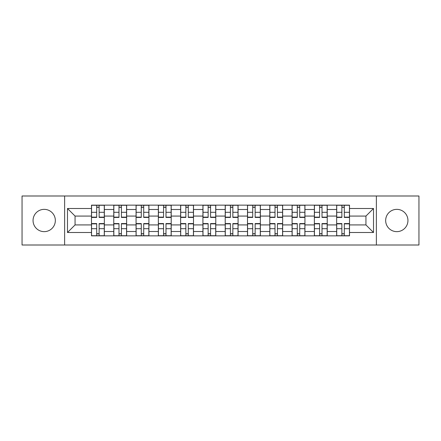 <?xml version="1.0" encoding="UTF-8"?>
<svg xmlns="http://www.w3.org/2000/svg" width="441" height="441" viewBox="0 0 441 441"><rect width="100%" height="100%" fill="white"/><g stroke="black" fill="none" stroke-linecap="round" stroke-linejoin="round"><path stroke-width="0.66" d="M396.806 209.354A11.146 11.146 0 0 0 385.66 220.5A11.146 11.146 0 0 0 396.806 231.646A11.146 11.146 0 0 0 407.947 220.5A11.146 11.146 0 0 0 396.806 209.354M44.194 209.354A11.146 11.146 0 0 0 33.053 220.5A11.146 11.146 0 0 0 44.194 231.646A11.146 11.146 0 0 0 55.34 220.5A11.146 11.146 0 0 0 44.194 209.354M376.371 245.003L418.95 245.003L418.95 195.997L22.05 195.997L22.05 245.003L376.371 245.003L376.371 195.997M113.772 235.858L113.772 209.497L104.346 209.497L104.346 235.858M104.346 209.497L104.346 205.142M113.772 209.497L113.772 205.142M126.633 205.142L126.633 235.858M136.065 235.858L136.065 205.142M148.92 205.142L148.92 235.858M158.352 235.858L158.352 205.142M171.207 205.142L171.207 235.858M180.639 235.858L180.639 205.142M193.5 205.142L193.5 235.858M202.926 235.858L202.926 205.142M215.787 205.142L215.787 235.858M225.213 235.858L225.213 205.142M238.074 205.142L238.074 235.858M247.5 235.858L247.5 205.142M260.361 205.142L260.361 235.858M269.793 235.858L269.793 205.142M282.648 205.142L282.648 235.858M292.08 235.858L292.08 205.142M304.935 205.142L304.935 235.858M314.367 235.858L314.367 205.142M327.228 205.142L327.228 235.858M336.654 235.858L336.654 205.142M336.654 224.927L327.228 224.927M314.367 224.927L304.935 224.927M292.08 224.927L282.648 224.927M269.793 224.927L260.361 224.927M247.5 224.927L238.074 224.927M225.213 224.927L215.787 224.927M202.926 224.927L193.5 224.927M180.639 224.927L171.207 224.927M158.352 224.927L148.92 224.927M136.065 224.927L126.633 224.927M113.772 224.927L104.346 224.927M336.654 216.073L327.228 216.073M314.367 216.073L304.935 216.073M292.08 216.073L282.648 216.073M269.793 216.073L260.361 216.073M247.5 216.073L238.074 216.073M225.213 216.073L215.787 216.073M202.926 216.073L193.5 216.073M180.639 216.073L171.207 216.073M158.352 216.073L148.92 216.073M136.065 216.073L126.633 216.073M113.772 216.073L104.346 216.073M75.058 224.927L91.485 224.927L91.485 216.073L75.058 216.073L75.058 224.927L67.484 232.501L67.484 208.499L91.485 208.499L91.485 216.073M349.515 216.073L349.515 224.927L365.942 224.927L365.942 216.073L349.515 216.073L349.515 205.142L91.485 205.142L91.485 208.499M349.515 208.499L373.516 208.499L373.516 232.501L349.515 232.501L349.515 224.927M91.485 224.927L91.485 235.858L349.515 235.858L349.515 232.501M91.485 232.501L67.484 232.501M64.629 245.003L64.629 195.997M99.131 233.713L96.7 233.713M96.7 207.287L99.131 207.287M121.418 233.713L118.987 233.713M118.987 207.287L121.418 207.287M143.705 233.713L141.28 233.713M141.28 207.287L143.705 207.287M165.992 233.713L163.567 233.713M163.567 207.287L165.992 207.287M188.285 233.713L185.854 233.713M185.854 207.287L188.285 207.287M210.572 233.713L208.141 233.713M208.141 207.287L210.572 207.287M232.859 233.713L230.428 233.713M230.428 207.287L232.859 207.287M255.146 233.713L252.715 233.713M252.715 207.287L255.146 207.287M277.433 233.713L275.008 233.713M275.008 207.287L277.433 207.287M299.72 233.713L297.295 233.713M297.295 207.287L299.72 207.287M322.013 233.713L319.582 233.713M319.582 207.287L322.013 207.287M344.3 233.713L341.869 233.713M341.869 207.287L344.3 207.287M67.484 208.499L75.058 216.073M365.942 224.927L373.516 232.501M365.942 216.073L373.516 208.499M99.131 217.43L99.131 205.285L104.274 205.285L104.274 217.43L99.131 217.43M96.7 207.143L99.131 207.143M99.131 205.285L91.557 205.285L91.557 217.43L96.7 217.43L96.7 205.285L94.628 205.285M96.7 223.57L96.7 235.715L91.557 235.715L91.557 223.57L96.7 223.57M99.131 233.857L96.7 233.857M96.7 235.715L104.274 235.715L104.274 223.57L99.131 223.57L99.131 235.715L101.204 235.715M121.418 217.43L121.418 205.285L126.561 205.285L126.561 217.43L121.418 217.43M118.987 207.143L121.418 207.143M121.418 205.285L113.844 205.285L113.844 217.43L118.987 217.43L118.987 205.285L116.92 205.285M143.705 217.43L143.705 205.285L148.849 205.285L148.849 217.43L143.705 217.43M141.28 207.143L143.705 207.143M143.705 205.285L136.131 205.285L136.131 217.43L141.28 217.43L141.28 205.285L139.207 205.285M118.987 223.57L118.987 235.715L113.844 235.715L113.844 223.57L118.987 223.57M121.418 233.857L118.987 233.857M118.987 235.715L126.561 235.715L126.561 223.57L121.418 223.57L121.418 235.715L123.491 235.715M141.28 223.57L141.28 235.715L136.131 235.715L136.131 223.57L141.28 223.57M143.705 233.857L141.28 233.857M141.28 235.715L148.849 235.715L148.849 223.57L143.705 223.57L143.705 235.715L145.778 235.715M165.992 217.43L165.992 205.285L171.136 205.285L171.136 217.43L165.992 217.43M163.567 207.143L165.992 207.143M165.992 205.285L158.424 205.285L158.424 217.43L163.567 217.43L163.567 205.285L161.494 205.285M188.285 217.43L188.285 205.285L193.428 205.285L193.428 217.43L188.285 217.43M185.854 207.143L188.285 207.143M188.285 205.285L180.711 205.285L180.711 217.43L185.854 217.43L185.854 205.285L183.781 205.285M210.572 217.43L210.572 205.285L215.715 205.285L215.715 217.43L210.572 217.43M208.141 207.143L210.572 207.143M210.572 205.285L202.998 205.285L202.998 217.43L208.141 217.43L208.141 205.285L206.068 205.285M163.567 223.57L163.567 235.715L158.424 235.715L158.424 223.57L163.567 223.57M165.992 233.857L163.567 233.857M163.567 235.715L171.136 235.715L171.136 223.57L165.992 223.57L165.992 235.715L168.065 235.715M185.854 223.57L185.854 235.715L180.711 235.715L180.711 223.57L185.854 223.57M188.285 233.857L185.854 233.857M185.854 235.715L193.428 235.715L193.428 223.57L188.285 223.57L188.285 235.715L190.352 235.715M208.141 223.57L208.141 235.715L202.998 235.715L202.998 223.57L208.141 223.57M210.572 233.857L208.141 233.857M208.141 235.715L215.715 235.715L215.715 223.57L210.572 223.57L210.572 235.715L212.645 235.715M232.859 217.43L232.859 205.285L238.002 205.285L238.002 217.43L232.859 217.43M230.428 207.143L232.859 207.143M232.859 205.285L225.285 205.285L225.285 217.43L230.428 217.43L230.428 205.285L228.355 205.285M230.428 223.57L230.428 235.715L225.285 235.715L225.285 223.57L230.428 223.57M232.859 233.857L230.428 233.857M230.428 235.715L238.002 235.715L238.002 223.57L232.859 223.57L232.859 235.715L234.932 235.715M255.146 217.43L255.146 205.285L260.289 205.285L260.289 217.43L255.146 217.43M252.715 207.143L255.146 207.143M255.146 205.285L247.572 205.285L247.572 217.43L252.715 217.43L252.715 205.285L250.648 205.285M252.715 223.57L252.715 235.715L247.572 235.715L247.572 223.57L252.715 223.57M255.146 233.857L252.715 233.857M252.715 235.715L260.289 235.715L260.289 223.57L255.146 223.57L255.146 235.715L257.219 235.715M277.433 217.43L277.433 205.285L282.576 205.285L282.576 217.43L277.433 217.43M275.008 207.143L277.433 207.143M277.433 205.285L269.864 205.285L269.864 217.43L275.008 217.43L275.008 205.285L272.935 205.285M275.008 223.57L275.008 235.715L269.864 235.715L269.864 223.57L275.008 223.57M277.433 233.857L275.008 233.857M275.008 235.715L282.576 235.715L282.576 223.57L277.433 223.57L277.433 235.715L279.506 235.715M299.72 217.43L299.72 205.285L304.869 205.285L304.869 217.43L299.72 217.43M297.295 207.143L299.72 207.143M299.72 205.285L292.151 205.285L292.151 217.43L297.295 217.43L297.295 205.285L295.222 205.285M297.295 223.57L297.295 235.715L292.151 235.715L292.151 223.57L297.295 223.57M299.72 233.857L297.295 233.857M297.295 235.715L304.869 235.715L304.869 223.57L299.72 223.57L299.72 235.715L301.793 235.715M322.013 217.43L322.013 205.285L327.156 205.285L327.156 217.43L322.013 217.43M319.582 207.143L322.013 207.143M322.013 205.285L314.439 205.285L314.439 217.43L319.582 217.43L319.582 205.285L317.509 205.285M319.582 223.57L319.582 235.715L314.439 235.715L314.439 223.57L319.582 223.57M322.013 233.857L319.582 233.857M319.582 235.715L327.156 235.715L327.156 223.57L322.013 223.57L322.013 235.715L324.08 235.715M344.3 217.43L344.3 205.285L349.443 205.285L349.443 217.43L344.3 217.43M341.869 207.143L344.3 207.143M344.3 205.285L336.726 205.285L336.726 217.43L341.869 217.43L341.869 205.285L339.796 205.285M341.869 223.57L341.869 235.715L336.726 235.715L336.726 223.57L341.869 223.57M344.3 233.857L341.869 233.857M341.869 235.715L349.443 235.715L349.443 223.57L344.3 223.57L344.3 235.715L346.372 235.715M314.367 209.497L304.935 209.497M292.08 209.497L282.648 209.497M269.793 209.497L260.361 209.497M247.5 209.497L238.074 209.497M225.213 209.497L215.787 209.497M202.926 209.497L193.5 209.497M180.639 209.497L171.207 209.497M158.352 209.497L148.92 209.497M136.065 209.497L126.633 209.497M336.654 209.497L327.228 209.497M314.367 231.503L304.935 231.503M292.08 231.503L282.648 231.503M269.793 231.503L260.361 231.503M247.5 231.503L238.074 231.503M225.213 231.503L215.787 231.503M202.926 231.503L193.5 231.503M180.639 231.503L171.207 231.503M158.352 231.503L148.92 231.503M136.065 231.503L126.633 231.503M113.772 231.503L104.346 231.503M336.654 231.503L327.228 231.503M99.131 217.126L104.274 217.126M99.131 212.303L104.274 212.303M91.557 217.126L96.7 217.126M91.557 212.303L96.7 212.303M96.7 223.874L91.557 223.874M96.7 228.697L91.557 228.697M104.274 223.874L99.131 223.874M104.274 228.697L99.131 228.697M121.418 217.126L126.561 217.126M121.418 212.303L126.561 212.303M113.844 217.126L118.987 217.126M113.844 212.303L118.987 212.303M143.705 217.126L148.849 217.126M143.705 212.303L148.849 212.303M136.131 217.126L141.28 217.126M136.131 212.303L141.28 212.303M118.987 223.874L113.844 223.874M118.987 228.697L113.844 228.697M126.561 223.874L121.418 223.874M126.561 228.697L121.418 228.697M141.28 223.874L136.131 223.874M141.28 228.697L136.131 228.697M148.849 223.874L143.705 223.874M148.849 228.697L143.705 228.697M165.992 217.126L171.136 217.126M165.992 212.303L171.136 212.303M158.424 217.126L163.567 217.126M158.424 212.303L163.567 212.303M188.285 217.126L193.428 217.126M188.285 212.303L193.428 212.303M180.711 217.126L185.854 217.126M180.711 212.303L185.854 212.303M210.572 217.126L215.715 217.126M210.572 212.303L215.715 212.303M202.998 217.126L208.141 217.126M202.998 212.303L208.141 212.303M163.567 223.874L158.424 223.874M163.567 228.697L158.424 228.697M171.136 223.874L165.992 223.874M171.136 228.697L165.992 228.697M185.854 223.874L180.711 223.874M185.854 228.697L180.711 228.697M193.428 223.874L188.285 223.874M193.428 228.697L188.285 228.697M208.141 223.874L202.998 223.874M208.141 228.697L202.998 228.697M215.715 223.874L210.572 223.874M215.715 228.697L210.572 228.697M232.859 217.126L238.002 217.126M232.859 212.303L238.002 212.303M225.285 217.126L230.428 217.126M225.285 212.303L230.428 212.303M230.428 223.874L225.285 223.874M230.428 228.697L225.285 228.697M238.002 223.874L232.859 223.874M238.002 228.697L232.859 228.697M255.146 217.126L260.289 217.126M255.146 212.303L260.289 212.303M247.572 217.126L252.715 217.126M247.572 212.303L252.715 212.303M252.715 223.874L247.572 223.874M252.715 228.697L247.572 228.697M260.289 223.874L255.146 223.874M260.289 228.697L255.146 228.697M277.433 217.126L282.576 217.126M277.433 212.303L282.576 212.303M269.864 217.126L275.008 217.126M269.864 212.303L275.008 212.303M275.008 223.874L269.864 223.874M275.008 228.697L269.864 228.697M282.576 223.874L277.433 223.874M282.576 228.697L277.433 228.697M299.72 217.126L304.869 217.126M299.72 212.303L304.869 212.303M292.151 217.126L297.295 217.126M292.151 212.303L297.295 212.303M297.295 223.874L292.151 223.874M297.295 228.697L292.151 228.697M304.869 223.874L299.72 223.874M304.869 228.697L299.72 228.697M322.013 217.126L327.156 217.126M322.013 212.303L327.156 212.303M314.439 217.126L319.582 217.126M314.439 212.303L319.582 212.303M319.582 223.874L314.439 223.874M319.582 228.697L314.439 228.697M327.156 223.874L322.013 223.874M327.156 228.697L322.013 228.697M344.3 217.126L349.443 217.126M344.3 212.303L349.443 212.303M336.726 217.126L341.869 217.126M336.726 212.303L341.869 212.303M341.869 223.874L336.726 223.874M341.869 228.697L336.726 228.697M349.443 223.874L344.3 223.874M349.443 228.697L344.3 228.697"/></g></svg>
